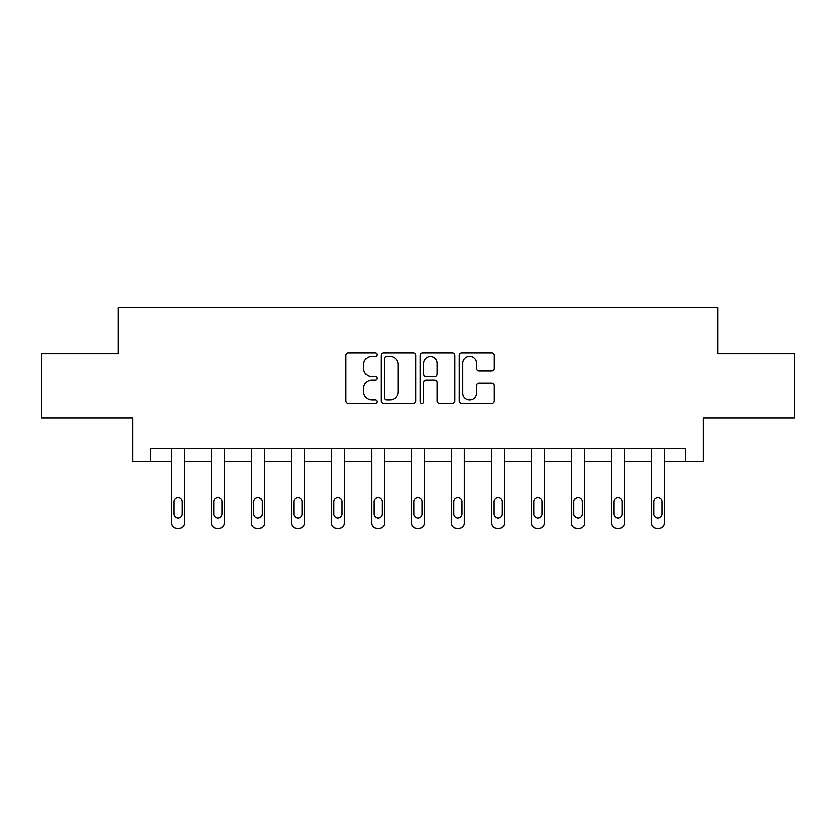 <?xml version="1.0" encoding="UTF-8"?>
<svg xmlns="http://www.w3.org/2000/svg" width="836" height="836" viewBox="0 0 836 836"><rect width="100%" height="100%" fill="white"/><g stroke="black" fill="none" stroke-linecap="round" stroke-linejoin="round"><path stroke-width="1.25" d="M376.973 354.819A1.766 1.766 0 0 0 375.207 353.053L348.466 353.053A2.518 2.518 0 0 0 345.947 355.572L345.947 400.883A2.518 2.518 0 0 0 348.466 403.401L375.207 403.401A1.766 1.766 0 0 0 376.973 401.635A1.766 1.766 0 0 0 375.207 399.869L371.748 399.869A8.057 8.057 0 0 1 363.691 391.823L363.691 388.04A8.057 8.057 0 0 1 371.748 379.983L375.207 379.983A1.766 1.766 0 0 0 376.973 378.227A1.766 1.766 0 0 0 375.207 376.461L371.748 376.461A8.057 8.057 0 0 1 363.691 368.404L363.691 364.632A8.057 8.057 0 0 1 371.748 356.575L375.207 356.575A1.766 1.766 0 0 0 376.973 354.819M491.568 370.797A2.518 2.518 0 0 0 494.076 368.279L494.076 355.572A2.518 2.518 0 0 0 491.568 353.053L461.859 353.053A2.518 2.518 0 0 0 459.34 355.572L459.34 400.883A2.518 2.518 0 0 0 461.859 403.401L491.568 403.401A2.518 2.518 0 0 0 494.076 400.883L494.076 385.521A2.518 2.518 0 0 0 491.568 383.013L478.85 383.013A2.518 2.518 0 0 0 476.332 385.521L476.332 393.139A6.73 6.73 0 0 1 469.602 399.869A6.73 6.73 0 0 1 462.872 393.139L462.872 363.315A6.73 6.73 0 0 1 469.602 356.575A6.73 6.73 0 0 1 476.332 363.315L476.332 368.279A2.518 2.518 0 0 0 478.85 370.797L491.568 370.797M685.217 461.566L703.16 461.566L703.16 417.979L794.2 417.979L794.2 353.868L717.779 353.868L717.779 307.7L118.221 307.7L118.221 353.868L41.8 353.868L41.8 417.979L132.84 417.979L132.84 461.566L171.558 461.566L171.558 523.169A5.131 5.131 0 0 0 176.689 528.3L179.249 528.3A5.131 5.131 0 0 0 184.38 523.169L184.38 461.566L211.56 461.566L211.56 523.169A5.131 5.131 0 0 0 216.691 528.3L219.262 528.3A5.131 5.131 0 0 0 224.382 523.169L224.382 461.566L251.573 461.566L251.573 523.169A5.131 5.131 0 0 0 256.694 528.3L259.264 528.3A5.131 5.131 0 0 0 264.395 523.169L264.395 461.566L291.576 461.566L291.576 523.169A5.131 5.131 0 0 0 296.707 528.3L299.267 528.3A5.131 5.131 0 0 0 304.398 523.169L304.398 461.566L331.578 461.566L331.578 523.169A5.131 5.131 0 0 0 336.709 528.3L339.27 528.3A5.131 5.131 0 0 0 344.401 523.169L344.401 461.566L371.581 461.566L371.581 523.169A5.131 5.131 0 0 0 376.712 528.3L379.272 528.3A5.131 5.131 0 0 0 384.403 523.169L384.403 461.566L411.594 461.566L411.594 523.169A5.131 5.131 0 0 0 416.715 528.3L419.285 528.3A5.131 5.131 0 0 0 424.406 523.169L424.406 461.566L451.597 461.566L451.597 523.169A5.131 5.131 0 0 0 456.728 528.3L459.288 528.3A5.131 5.131 0 0 0 464.419 523.169L464.419 461.566L491.599 461.566L491.599 523.169A5.131 5.131 0 0 0 496.73 528.3L499.291 528.3A5.131 5.131 0 0 0 504.421 523.169L504.421 461.566L531.602 461.566L531.602 523.169A5.131 5.131 0 0 0 536.733 528.3L539.293 528.3A5.131 5.131 0 0 0 544.424 523.169L544.424 461.566L571.605 461.566L571.605 523.169A5.131 5.131 0 0 0 576.735 528.3L579.306 528.3A5.131 5.131 0 0 0 584.427 523.169L584.427 461.566L611.618 461.566L611.618 523.169A5.131 5.131 0 0 0 616.738 528.3L619.309 528.3A5.131 5.131 0 0 0 624.44 523.169L624.44 461.566L651.62 461.566L651.62 523.169A5.131 5.131 0 0 0 656.751 528.3L659.311 528.3A5.131 5.131 0 0 0 664.442 523.169L664.442 461.566L685.217 461.566L685.217 448.744L150.783 448.744L150.783 461.566M415.795 355.572A2.518 2.518 0 0 0 413.277 353.053L383.578 353.053A2.518 2.518 0 0 0 381.059 355.572L381.059 400.883A2.518 2.518 0 0 0 383.578 403.401L413.277 403.401A2.518 2.518 0 0 0 415.795 400.883L415.795 355.572M422.723 353.053L452.422 353.053A2.518 2.518 0 0 1 454.941 355.572L454.941 400.883A2.518 2.518 0 0 1 452.422 403.401L439.715 403.401A2.518 2.518 0 0 1 437.197 400.883L437.197 382.501A2.518 2.518 0 0 0 434.678 379.983L426.245 379.983A2.518 2.518 0 0 0 423.727 382.501L423.727 401.635A1.766 1.766 0 0 1 421.961 403.401A1.766 1.766 0 0 1 420.205 401.635L420.205 355.572A2.518 2.518 0 0 1 422.723 353.053M386.347 356.575A1.766 1.766 0 0 0 384.581 358.341L384.581 398.114A1.766 1.766 0 0 0 386.347 399.869L389.994 399.869A8.057 8.057 0 0 0 398.051 391.823L398.051 364.632A8.057 8.057 0 0 0 389.994 356.575L386.347 356.575M437.197 363.441A6.73 6.73 0 0 0 430.456 356.7A6.73 6.73 0 0 0 423.727 363.441L423.727 373.943A2.518 2.518 0 0 0 426.245 376.461L434.678 376.461A2.518 2.518 0 0 0 437.197 373.943L437.197 363.441M184.38 448.744L184.38 523.169M171.558 448.744L171.558 523.169M182.07 513.931A4.107 4.107 0 0 1 177.974 518.038A4.107 4.107 0 0 1 173.867 513.931L173.867 501.621A4.107 4.107 0 0 1 177.974 497.524A4.107 4.107 0 0 1 182.07 501.621L182.07 513.931M176.689 528.3L179.249 528.3M224.382 448.744L224.382 523.169M211.56 448.744L211.56 523.169M222.083 513.931A4.107 4.107 0 0 1 217.977 518.038A4.107 4.107 0 0 1 213.87 513.931L213.87 501.621A4.107 4.107 0 0 1 217.977 497.524A4.107 4.107 0 0 1 222.083 501.621L222.083 513.931M216.691 528.3L219.262 528.3M264.395 448.744L264.395 523.169M251.573 448.744L251.573 523.169M262.086 513.931A4.107 4.107 0 0 1 257.979 518.038A4.107 4.107 0 0 1 253.872 513.931L253.872 501.621A4.107 4.107 0 0 1 257.979 497.524A4.107 4.107 0 0 1 262.086 501.621L262.086 513.931M256.694 528.3L259.264 528.3M304.398 448.744L304.398 523.169M291.576 448.744L291.576 523.169M302.089 513.931A4.107 4.107 0 0 1 297.982 518.038A4.107 4.107 0 0 1 293.885 513.931L293.885 501.621A4.107 4.107 0 0 1 297.982 497.524A4.107 4.107 0 0 1 302.089 501.621L302.089 513.931M296.707 528.3L299.267 528.3M344.401 448.744L344.401 523.169M331.578 448.744L331.578 523.169M342.091 513.931A4.107 4.107 0 0 1 337.995 518.038A4.107 4.107 0 0 1 333.888 513.931L333.888 501.621A4.107 4.107 0 0 1 337.995 497.524A4.107 4.107 0 0 1 342.091 501.621L342.091 513.931M336.709 528.3L339.27 528.3M384.403 448.744L384.403 523.169M371.581 448.744L371.581 523.169M382.094 513.931A4.107 4.107 0 0 1 377.997 518.038A4.107 4.107 0 0 1 373.891 513.931L373.891 501.621A4.107 4.107 0 0 1 377.997 497.524A4.107 4.107 0 0 1 382.094 501.621L382.094 513.931M376.712 528.3L379.272 528.3M424.406 448.744L424.406 523.169M411.594 448.744L411.594 523.169M422.107 513.931A4.107 4.107 0 0 1 418 518.038A4.107 4.107 0 0 1 413.893 513.931L413.893 501.621A4.107 4.107 0 0 1 418 497.524A4.107 4.107 0 0 1 422.107 501.621L422.107 513.931M416.715 528.3L419.285 528.3M464.419 448.744L464.419 523.169M451.597 448.744L451.597 523.169M462.109 513.931A4.107 4.107 0 0 1 458.003 518.038A4.107 4.107 0 0 1 453.906 513.931L453.906 501.621A4.107 4.107 0 0 1 458.003 497.524A4.107 4.107 0 0 1 462.109 501.621L462.109 513.931M456.728 528.3L459.288 528.3M504.421 448.744L504.421 523.169M491.599 448.744L491.599 523.169M502.112 513.931A4.107 4.107 0 0 1 498.005 518.038A4.107 4.107 0 0 1 493.909 513.931L493.909 501.621A4.107 4.107 0 0 1 498.005 497.524A4.107 4.107 0 0 1 502.112 501.621L502.112 513.931M496.73 528.3L499.291 528.3M544.424 448.744L544.424 523.169M531.602 448.744L531.602 523.169M542.115 513.931A4.107 4.107 0 0 1 538.018 518.038A4.107 4.107 0 0 1 533.911 513.931L533.911 501.621A4.107 4.107 0 0 1 538.018 497.524A4.107 4.107 0 0 1 542.115 501.621L542.115 513.931M536.733 528.3L539.293 528.3M584.427 448.744L584.427 523.169M571.605 448.744L571.605 523.169M582.128 513.931A4.107 4.107 0 0 1 578.021 518.038A4.107 4.107 0 0 1 573.914 513.931L573.914 501.621A4.107 4.107 0 0 1 578.021 497.524A4.107 4.107 0 0 1 582.128 501.621L582.128 513.931M576.735 528.3L579.306 528.3M624.44 448.744L624.44 523.169M611.618 448.744L611.618 523.169M622.13 513.931A4.107 4.107 0 0 1 618.023 518.038A4.107 4.107 0 0 1 613.917 513.931L613.917 501.621A4.107 4.107 0 0 1 618.023 497.524A4.107 4.107 0 0 1 622.13 501.621L622.13 513.931M616.738 528.3L619.309 528.3M664.442 448.744L664.442 523.169M651.62 448.744L651.62 523.169M662.133 513.931A4.107 4.107 0 0 1 658.026 518.038A4.107 4.107 0 0 1 653.93 513.931L653.93 501.621A4.107 4.107 0 0 1 658.026 497.524A4.107 4.107 0 0 1 662.133 501.621L662.133 513.931M656.751 528.3L659.311 528.3"/></g></svg>
